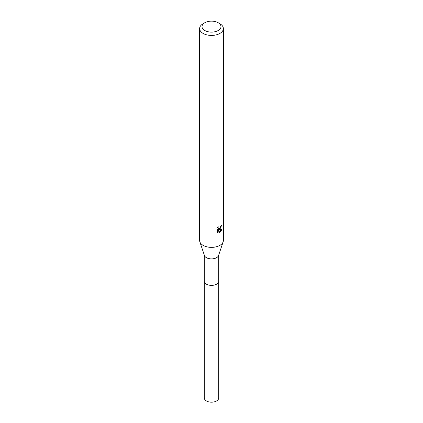 <?xml version="1.0" encoding="UTF-8"?>
<svg xmlns="http://www.w3.org/2000/svg" width="423" height="423" viewBox="0 0 423 423"><rect width="100%" height="100%" fill="white"/><g stroke="black" fill="none" stroke-linecap="round" stroke-linejoin="round"><path stroke-width="0.63" d="M218.702 255.122L218.702 281.21A7.202 4.156 180 0 1 216.592 284.15A7.202 4.156 180 0 1 208.745 285.054A7.202 4.156 180 0 1 204.298 281.21L204.298 255.122M218.702 281.078A7.207 4.161 180 0 1 216.597 284.161A7.207 4.161 180 0 1 208.634 285.033A7.207 4.161 180 0 1 204.298 281.078M218.215 22.757L219.891 23.725A11.87 6.853 180 0 1 223.37 28.574L223.37 240.513A11.87 6.853 180 0 1 223.154 241.808L218.569 255.513A7.202 4.156 180 0 1 216.592 257.665A7.202 4.156 180 0 1 209.39 258.702A7.202 4.156 180 0 1 204.431 255.513L199.846 241.808A11.87 6.853 180 0 1 199.63 240.513L199.63 28.574A11.87 6.853 180 0 1 203.109 23.725L204.785 22.757A9.496 5.483 180 0 1 218.215 22.757A9.496 5.483 180 0 1 218.215 30.509A9.496 5.483 180 0 1 204.785 30.509A9.496 5.483 180 0 1 204.785 22.757L203.109 23.725M223.154 241.808A11.87 6.853 180 0 1 219.891 245.356A11.87 6.853 180 0 1 208.021 247.064A11.87 6.853 180 0 1 199.846 241.808M219.891 229.203L218.754 229.631L222.006 229.425L219.891 232.502L219.336 232.735L218.104 229.663L218.104 232.761L217.02 232.127L217.02 228.304L218.268 226.754L218.099 227.516L218.559 228.42L219.891 228.177L220.875 226.009A11.87 6.853 0 0 0 221.599 225.411L219.891 229.203M223.37 28.574A11.87 6.853 180 0 1 219.891 33.417A11.87 6.853 180 0 1 206.958 34.903A11.87 6.853 180 0 1 199.63 28.574M220.394 227.59L218.194 229.303L218.754 229.631M220.843 226.411L220.943 225.961M218.564 228.42L217.57 227.521M217.258 232.343L217.533 232.433L217.533 229.335L218.104 229.663M219.156 232.269L221.266 229.573M217.533 232.433L218.104 232.761M218.702 281.025A7.207 4.161 180 0 1 218.707 281.221L218.702 398.011A7.202 4.156 180 0 1 214.255 401.85A7.202 4.156 180 0 1 206.408 400.951A7.202 4.156 180 0 1 204.298 398.011L204.293 281.221A7.207 4.161 180 0 1 204.298 281.025M218.707 281.221A7.207 4.161 180 0 1 214.26 285.065A7.207 4.161 180 0 1 206.403 284.161A7.207 4.161 180 0 1 204.293 281.221"/></g></svg>
